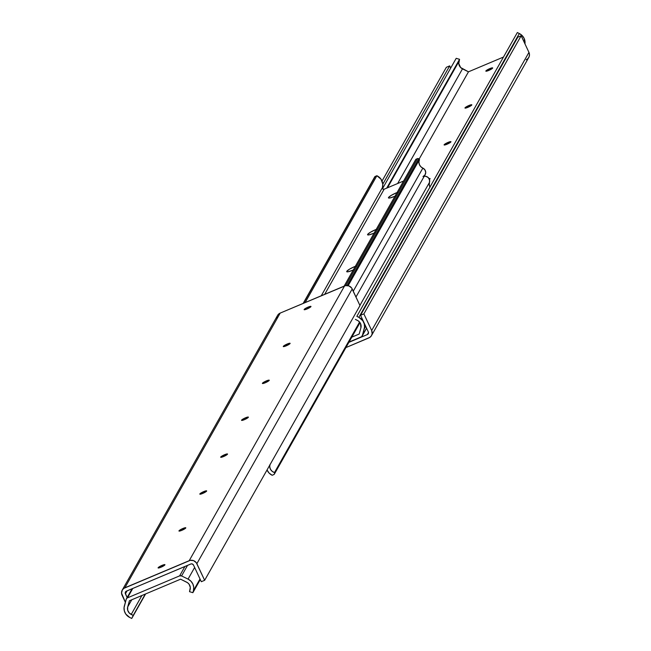 <?xml version="1.0" encoding="UTF-8"?>
<svg xmlns="http://www.w3.org/2000/svg" width="651" height="651" viewBox="0 0 651 651"><rect width="100%" height="100%" fill="white"/><g stroke="black" fill="none" stroke-linecap="round" stroke-linejoin="round"><path stroke-width="0.98" d="M367.327 334.581L368.499 332.498L367.327 334.581L348.863 342.369L367.327 334.581A2.091 2.01 29.5 0 0 368.328 331.92L368.401 333.475L367.327 334.581M382.804 184.184L449.695 65.881L450.712 68.046L449.695 65.881L382.804 184.184L382.389 187.675A10.017 9.619 -150.5 0 0 376.872 175.729L305.148 302.569L376.872 175.729L381.022 179.188L382.804 184.192M382.047 181.027L446.35 67.297L449.695 65.881L446.35 67.297L382.047 181.027M345.909 347.593L369.858 337.381L371.371 335.81L372.144 333.768L371.672 330.513A5.818 5.582 29.5 0 1 368.881 337.91L345.909 347.593M526.154 59.778L527.969 58.541L529.133 56.702L529.475 54.538L528.946 52.381L371.672 330.513L363.885 313.888L521.158 35.756L528.946 52.381L371.672 330.513L363.885 313.888L360.54 315.296L517.814 37.172L521.158 35.756L363.885 313.888L360.54 315.296L368.328 331.92L360.54 315.296L517.814 37.172L521.158 35.756L528.946 52.381A5.818 5.582 -150.5 0 1 528.783 57.451L371.509 335.574M355.918 266.096L354.608 266.617L354.86 267.154L354.608 266.617A7.56 1.261 154.9 0 1 355.34 266.316M353.265 269.986A7.56 1.261 154.9 0 1 352.525 270.303L353.867 269.709M376.774 229.201L375.472 229.722L375.725 230.259L375.472 229.722A7.56 1.261 154.9 0 1 376.197 229.421M374.13 233.091A7.56 1.261 154.9 0 1 373.389 233.408L374.732 232.814M397.639 192.305L396.337 192.826L396.589 193.363L396.337 192.826A7.56 1.261 154.9 0 1 397.061 192.525M394.986 196.195A7.56 1.261 154.9 0 1 394.254 196.512L395.596 195.918M374.74 176.828L303.512 303.26L375.236 176.421A1.164 1.115 -150.5 0 0 374.707 176.885L303.163 303.407M375.236 176.421L376.872 175.729L375.236 176.421M321.26 295.774L382.389 187.675A1.278 1.229 -150.5 0 0 384.131 189.213L324.694 294.325L384.131 189.213L403.571 181.027L384.131 189.213L382.772 188.985L382.389 187.675L321.26 295.774M354.608 266.617L349.506 269.18L346.78 271.321L346.893 271.809L348.033 271.793L352.525 270.303A7.56 1.261 154.9 0 1 346.723 271.67A7.56 1.261 154.9 0 1 354.608 266.617M375.472 229.722L370.37 232.285L367.636 234.425L367.758 234.913L368.889 234.897L373.389 233.408A7.56 1.261 154.9 0 1 367.579 234.775A7.56 1.261 154.9 0 1 375.472 229.722M396.337 192.826L391.227 195.39L388.501 197.53L388.623 198.018L389.754 198.002L394.254 196.512A7.56 1.261 154.9 0 1 388.444 197.88A7.56 1.261 154.9 0 1 396.337 192.826M344.135 286.131L415.851 159.3L417.494 158.608L345.673 285.618L417.494 158.608L418.731 158.82A1.164 1.115 -150.5 0 0 417.494 158.608L415.851 159.3L344.135 286.131M355.975 297.002L425.152 174.655A4.769 4.573 -150.5 0 0 422.849 168.113L420.717 166.615L419.334 164.443L418.91 161.936L419.504 159.503L418.731 158.82L347.089 285.52L418.731 158.82L419.504 159.503L348.163 285.675L419.504 159.503A6.526 6.266 -150.5 0 0 422.849 168.113L353.249 291.192L422.849 168.113L424.916 169.854L425.73 172.385L425.005 174.891L422.995 176.567A4.769 4.573 -150.5 0 1 429.505 182.337A6.526 6.266 -150.5 0 0 429.937 187.106M423.63 176.348L425.656 176.266L428.098 177.446L429.53 179.709L429.505 182.337L359.913 305.409L429.505 182.337L429.253 184.835L430.026 187.268M269.986 464.44L269.742 466.938L270.515 469.371L272.183 471.348L274.486 472.553L274.51 473.562L359.922 322.505L274.51 473.562L274.486 472.553L359.58 322.066L274.486 472.553A6.526 6.266 29.5 0 1 269.839 465.009M274.51 473.562A1.164 1.115 29.5 0 1 273.843 474.579L272.199 475.271L274.12 474.408L274.51 473.562M272.199 475.271A10.017 9.619 29.5 0 1 267.032 469.973L269.221 473.196L272.199 475.271M447.009 144.245A3.784 0.635 154.9 0 1 444.104 144.929A3.784 0.635 154.9 0 1 448.051 142.398L448.572 143.513L448.051 142.398L444.096 144.904L449.564 142.96L450.866 141.649L448.051 142.398A3.784 0.635 154.9 0 1 450.956 141.723A3.784 0.635 154.9 0 1 447.009 144.245M467.874 107.35A3.784 0.635 154.9 0 1 464.969 108.033A3.784 0.635 154.9 0 1 468.915 105.503L469.436 106.618L468.915 105.503L464.96 108.009L467.223 107.61L470.925 105.755L471.731 104.754L468.915 105.503A3.784 0.635 154.9 0 1 471.82 104.827A3.784 0.635 154.9 0 1 467.874 107.35M488.73 70.454A3.784 0.635 154.9 0 1 485.833 71.138A3.784 0.635 154.9 0 1 489.78 68.615L490.301 69.722L489.78 68.615L485.825 71.122L488.079 70.715L491.79 68.86L492.595 67.859L489.78 68.615A3.784 0.635 154.9 0 1 492.677 67.932A3.784 0.635 154.9 0 1 488.73 70.454M456.205 58.321L382.503 188.66L456.205 58.321L459.549 59.314L386.702 188.131L459.549 59.314L458.971 61.381L387.483 187.805L458.971 61.381A6.526 6.266 -150.5 0 0 462.479 68.868L397.655 183.517L462.479 68.868L468.476 71.813L419.098 159.137L468.476 71.813L503.475 57.052L468.476 71.813L460.648 67.541L458.776 63.562L459.549 59.314L456.205 58.321M359.181 334.036L351.817 337.137L359.181 334.036L360.898 327.844L359.181 334.036M429.204 179.538L430.099 178.634L428.985 178.659M357.391 320.349A6.526 6.266 29.5 0 1 360.898 327.844L360.516 323.523L358.367 320.935L355.389 319.372L357.391 320.349M517.333 32.55L356.854 316.353L517.333 32.55L519.335 33.535L358.856 317.338L356.854 316.353L358.856 317.338A10.017 9.619 29.5 0 1 364.235 328.836L365.683 326.273L364.235 328.836L362.387 335.525L364.536 327.176L364.243 323.807L362.786 320.707L358.856 317.338L519.335 33.535L522.151 35.561L524.128 38.393L524.958 43.877A10.017 9.619 -150.5 0 0 519.335 33.535L517.333 32.55M366.562 328.145L362.387 335.525A2.327 2.238 29.5 0 1 361.134 336.949L349.05 342.044L361.557 336.705L366.562 328.145M429.074 178.634A3.784 0.635 154.9 0 1 430.091 178.61A3.784 0.635 154.9 0 1 429.424 179.383M127.466 597.862L132.78 588.447L126.213 599.278A2.327 2.238 29.5 0 1 127.466 597.862L179.627 575.866A2.327 2.238 29.5 0 1 181.572 575.932L187.553 565.361L181.572 575.932L179.627 575.866L127.466 597.862M126.213 599.278L124.056 607.627L124.357 610.996L125.806 614.105L129.744 617.465A10.017 9.619 29.5 0 1 124.357 605.967L126.213 599.278M129.744 617.465L131.746 618.45L145.596 593.948L131.746 618.45L145.279 594.078L133.203 615.431L131.201 614.454L141.926 595.494L131.201 614.454A6.526 6.266 29.5 0 1 127.694 606.96L131.754 599.783L127.694 606.96L129.411 600.767L180.604 579.187L186.593 582.132A6.526 6.266 29.5 0 1 190.1 589.619L189.531 591.686L192.867 592.679L200.288 579.553L192.867 592.679L193.437 590.612L200.02 578.975L193.437 590.612L193.746 587.267L192.851 583.98L190.873 581.148L188.058 579.113A10.017 9.619 29.5 0 1 193.437 590.612L192.867 592.679L189.531 591.686L190.295 587.438L189.156 584.321L187.569 582.718L180.604 579.187L129.411 600.767L127.694 606.96L127.694 610.239L129.37 613.128L133.203 615.431L131.746 618.45L129.744 617.465M194.633 567.477L188.058 579.113L181.572 575.932L188.058 579.113L194.633 567.477M184.949 566.46L179.627 575.866L184.949 566.46M308.078 307.117A3.784 0.635 154.9 0 1 310.983 306.434A3.784 0.635 154.9 0 1 307.036 308.965L310.991 306.458L308.729 306.857L305.018 308.72L304.44 309.746L307.036 308.965A3.784 0.635 154.9 0 1 304.131 309.64A3.784 0.635 154.9 0 1 308.078 307.117L308.598 308.232L308.078 307.117M287.213 344.013A3.784 0.635 154.9 0 1 290.118 343.329A3.784 0.635 154.9 0 1 286.171 345.86L290.126 343.354L284.658 345.29L283.356 346.609L286.171 345.86A3.784 0.635 154.9 0 1 283.266 346.535A3.784 0.635 154.9 0 1 287.213 344.013L287.734 345.128L287.213 344.013M266.349 380.908A3.784 0.635 154.9 0 1 269.254 380.225A3.784 0.635 154.9 0 1 265.307 382.747L269.262 380.241L267.008 380.648L263.297 382.503L262.491 383.504L265.307 382.747A3.784 0.635 154.9 0 1 262.402 383.431A3.784 0.635 154.9 0 1 266.349 380.908L266.869 382.015L266.349 380.908M245.492 417.804A3.784 0.635 154.9 0 1 248.389 417.12A3.784 0.635 154.9 0 1 244.45 419.643L248.397 417.136L246.143 417.543L242.432 419.399L241.635 420.4L244.45 419.643A3.784 0.635 154.9 0 1 241.545 420.326A3.784 0.635 154.9 0 1 245.492 417.804L246.013 418.91L245.492 417.804M224.628 454.699A3.784 0.635 154.9 0 1 227.533 454.016A3.784 0.635 154.9 0 1 223.586 456.538L227.541 454.032L222.072 455.977L220.77 457.295L223.586 456.538A3.784 0.635 154.9 0 1 220.681 457.222A3.784 0.635 154.9 0 1 224.628 454.699L225.148 455.806L224.628 454.699M203.763 491.586A3.784 0.635 154.9 0 1 206.668 490.911A3.784 0.635 154.9 0 1 202.721 493.434L206.676 490.927L201.208 492.872L199.906 494.19L202.721 493.434A3.784 0.635 154.9 0 1 199.816 494.117A3.784 0.635 154.9 0 1 203.763 491.586L204.284 492.701L203.763 491.586M182.907 528.482A3.784 0.635 154.9 0 1 185.804 527.806A3.784 0.635 154.9 0 1 181.857 530.329L185.812 527.823L183.558 528.221L179.847 530.085L179.041 531.086L181.857 530.329A3.784 0.635 154.9 0 1 178.96 531.013A3.784 0.635 154.9 0 1 182.907 528.482L183.427 529.597L182.907 528.482M162.042 565.377A3.784 0.635 154.9 0 1 164.947 564.702A3.784 0.635 154.9 0 1 161 567.224L164.947 564.718L162.693 565.117L158.982 566.98L158.185 567.981L161 567.224A3.784 0.635 154.9 0 1 158.095 567.908A3.784 0.635 154.9 0 1 162.042 565.377L162.563 566.492L162.042 565.377M122.217 590.148A5.818 5.582 29.5 0 0 122.054 595.209L125.374 602.289L121.525 593.053L122.355 589.912L123.877 588.341L190.271 560.356L193.607 560.649L196.285 562.708L204.65 580.301L201.305 581.709L193.518 565.084L192.346 563.994L191.142 563.888L126.408 591.141L125.212 593.028L127.14 597.504L125.399 593.802L127.067 590.864L125.399 593.802A2.091 2.01 29.5 0 1 126.408 591.141L190.759 564.01A2.091 2.01 29.5 0 1 193.518 565.084L201.305 581.709L204.65 580.301L196.862 563.676L352.207 288.954A5.818 5.582 -150.5 0 0 344.55 285.96L189.205 560.682L124.846 587.812L280.19 313.09A5.818 5.582 -150.5 0 0 277.562 315.426L122.217 590.148A5.818 5.582 29.5 0 1 124.846 587.812L280.19 313.09L344.55 285.96L189.205 560.682A5.818 5.582 29.5 0 1 196.862 563.676L352.207 288.954L359.987 305.579L204.65 580.301L359.987 305.579L351.63 287.978L348.952 285.927L345.616 285.626L280.19 313.09L277.7 315.19M276.87 318.331L277.212 316.166M360.019 322.644L274.364 474.115M366.594 328.218L362.184 336.014M126.408 598.79L132.096 588.74"/></g></svg>
